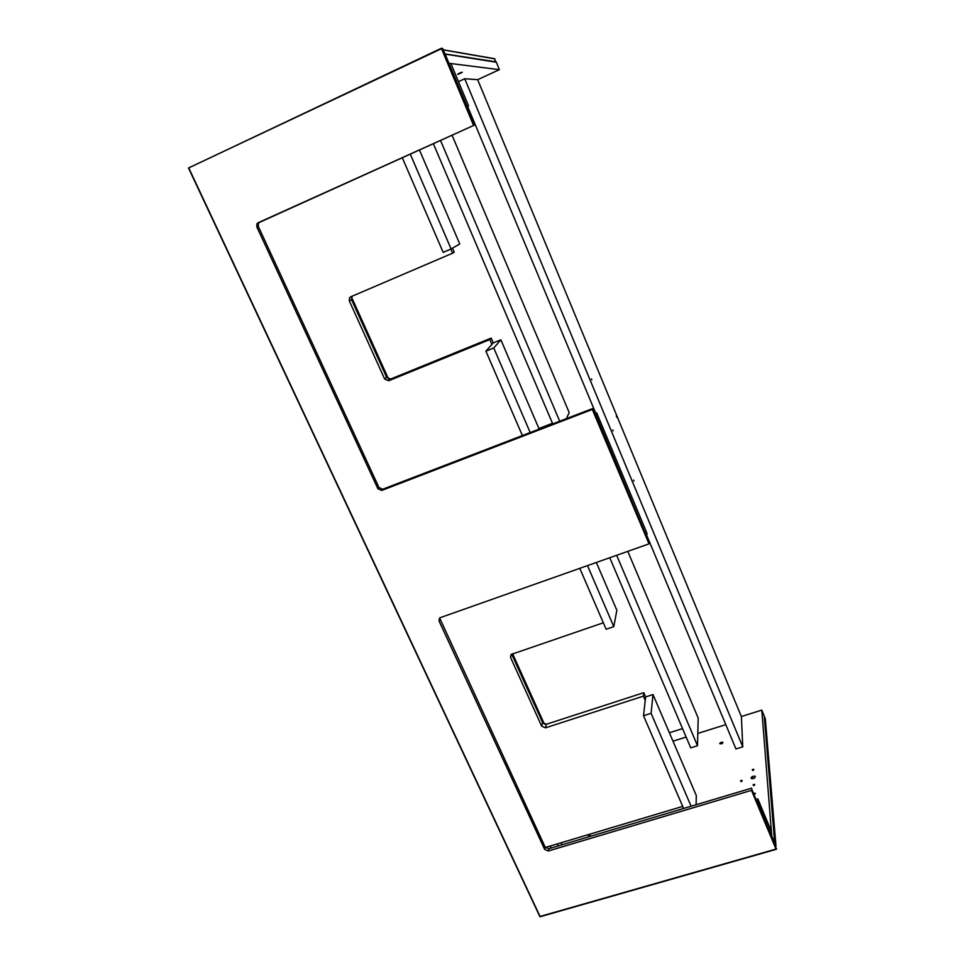 <?xml version="1.0" encoding="UTF-8"?>
<svg xmlns="http://www.w3.org/2000/svg" width="965" height="965" viewBox="0 0 965 965"><rect width="100%" height="100%" fill="white"/><g stroke="black" fill="none" stroke-linecap="round" stroke-linejoin="round"><path stroke-width="1.45" d="M439.666 618.046L545.177 847.21L548.771 848.766L751.361 788.236L776.487 848.935L539.833 916.521L188.513 168.031L441.415 48.25L442.802 48.648L474.683 124.98L259.633 222.312L258.403 223.422L258.306 226.425L378.98 487.554L382.803 489.195L593.065 408.388L648.962 543.741L592.293 409.474L648.962 543.741M776.367 849.284L540.074 916.75M776.487 848.935L751.482 790.359L776.101 849.272M751.482 790.359L548.289 850.997L544.682 849.429L439.063 621.026L439.485 618.215L440.486 617.576L648.528 544.031M592.293 409.474L381.766 490.437L377.918 488.797L256.799 226.847L256.907 223.844L258.125 222.734L474.683 124.98M540.147 916.654L188.73 167.874L441.512 48.696L473.513 125.257M441.415 48.25L442.802 48.648M474.02 125.052L442.042 48.515M593.065 408.388L592.751 409.208M751.771 788.321L751.868 790.033M753.339 778.55C750.806 778.839 750.408 778.2 752.157 776.644C755.414 775.643 756.162 776.137 754.377 778.104L753.339 778.55M752.857 770.468L752.278 769.539C753.882 769.045 754.256 769.274 753.388 770.239L752.857 770.468M741.156 781.614L740.589 780.649C742.206 780.154 742.58 780.408 741.687 781.385L741.156 781.614M753.762 785.619L753.158 784.642C754.811 784.147 755.185 784.388 754.28 785.389L753.762 785.619M719.685 743.605L720.517 742.628C722.93 741.832 723.485 742.145 722.194 743.557L719.685 743.605M753.87 793.327C755.414 792.977 755.728 793.278 754.799 794.219L754.328 794.424M741.349 716.525L761.807 710.107L771.735 836.088M771.795 836.076L774.63 843.036M761.807 710.107L764.22 716.018L774.702 843.024M775.92 846.124L774.678 843.145M774.823 843.145L764.256 716.392M764.352 716.464L765.317 718.828L775.981 845.919M443.285 49.806L494.394 58.672L495.998 62.182M443.321 49.903L494.912 58.889M443.381 50.059L444.925 53.738M496.143 61.857L445.01 53.931M448.942 63.34L445.179 54.124L496.348 62.243L499.388 69.661L477.663 79.685L741.385 716.609L742.76 746.85L464.732 78.744L458.459 81.651M459.449 73.195L460.631 72.677C463.212 71.808 462.754 72.194 459.268 73.81C456.915 74.667 456.976 74.462 459.449 73.195M449.015 63.304L499.388 69.661M646.586 536.19L647.008 533.38L596.72 412.899L595.96 414.974L646.478 536.238M595.2 413.478L596.72 412.899M448.954 63.376L466.891 105.981L468.592 105.921L467.024 106.633M449.075 63.316L450.896 63.545L468.592 105.921M771.783 835.931L771.433 831.468L757.815 798.827L758.08 803.121L771.674 835.967M756.343 799.261L757.815 798.827M388.557 379.076L351.501 297.027M552.462 423.273L538.904 428.496M566.443 418.533L569.181 412.55L452.078 135.233M433.357 143.701L552.704 423.828M440.522 140.468L559.688 421.138M352.008 296.255L351.537 299.645L386.639 377.327L390.644 379.028L491.185 338.088L489.81 339.584L388.678 380.753L384.649 379.028L349.306 300.899L349.535 297.811L350.753 296.798L452.597 253.204L454.226 252.227L452.476 248.174M450.824 249.091L452.597 253.204M489.81 339.584L491.897 344.445M491.185 338.088L493.26 342.913L500.871 339.825L493.754 347.979L530.159 432.501M544.417 724.208L512.584 653.715M682.557 728.611L669.384 732.761M402.296 157.765L443.188 252.372L451.113 248.97L459.75 243.94L419.461 149.985M410.282 154.147L451.113 248.97M539.133 429.051L500.871 339.825M493.26 342.913L485.902 351.163L522.367 435.505M485.902 351.163L493.754 347.979M510.533 657.382L511.703 654.161L542.632 722.616L546.407 724.245L643.8 692.677L643.39 696.139L545.454 727.839L541.667 726.199L510.533 657.382L511.088 654.475L603.33 622.787M682.701 806.39L545.334 847.499M643.39 696.139L645.235 700.421M643.8 692.677L645.621 696.923L652.991 694.547L651.098 713.304L691.121 806.233M609.759 557.746L690.735 747.839L697.514 745.728L698.178 718.044L627.793 551.365M616.659 555.297L697.514 745.728M579.784 568.337L606.129 629.252L613.788 626.659L616.852 610.278L596.358 562.474M587.492 565.611L613.788 626.659M696.091 804.75L696.308 795.558L652.991 694.547M645.621 696.923L643.51 715.728L683.606 808.477M643.51 715.728L651.098 713.304M591.533 378.895L591.835 379.8L591.533 378.895M612.763 429.956L613.077 430.873L612.763 429.956M633.607 480.088L633.933 481.04L633.607 480.088M616.261 415.891L617.069 417.556L616.261 415.891M742.76 746.85L735.945 748.949L646.719 535.298M595.755 413.261L467.603 106.367M464.732 78.744L477.663 79.673M672.991 741.18L686.151 737.055M697.804 733.412L725.801 724.655M589.892 836.486L590.23 834.062M588.035 834.725L588.964 836.764M562.052 844.797L561.123 842.771M258.125 222.734L259.633 222.312M382.803 489.195L381.766 490.437M377.918 488.797L378.98 487.554M258.306 226.425L256.799 226.847M548.771 848.766L548.289 850.997M439.907 619.409L439.063 621.026M544.682 849.429L545.177 847.21M558.361 845.907L557.42 843.88M558.216 845.943L557.275 843.929M551.148 848.054L550.219 846.04M551.087 848.078L550.146 846.052M388.678 380.753L390.644 379.028M384.649 379.028L386.639 377.327M349.306 300.899L351.537 299.645M545.454 727.839L546.407 724.245M541.667 726.199L542.632 722.616M256.907 223.844L258.403 223.422M752.99 778.646L752.157 776.644M752.676 770.516L752.278 769.539M741.011 781.65L740.589 780.649M753.593 785.667L753.158 784.642M721.096 744.003L720.517 742.628M558.265 845.931L557.336 843.905M351.755 296.569L349.535 297.811"/></g></svg>

